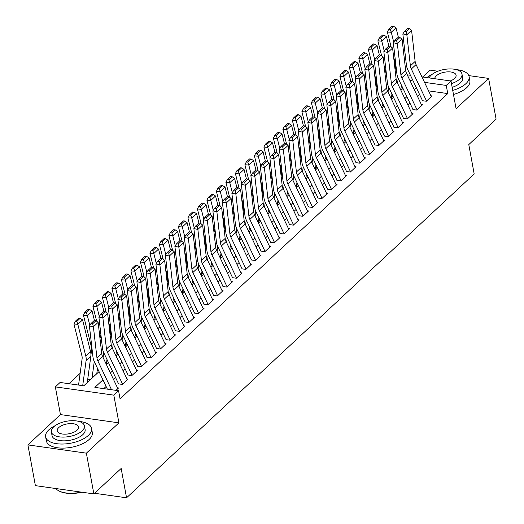 <?xml version="1.0" encoding="UTF-8"?>
<svg xmlns="http://www.w3.org/2000/svg" width="524" height="524" viewBox="0 0 524 524"><rect width="100%" height="100%" fill="white"/><g stroke="black" fill="none" stroke-linecap="round" stroke-linejoin="round"><path stroke-width="0.79" d="M437.868 71.231L430.145 70.137L422.763 77.015M421.925 76.897L451 81.004L456.09 108.71L488.617 78.404L496.097 119.145L468.79 144.585L474.174 173.922L126.546 497.8L121.162 468.463L93.855 493.903L35.383 485.643L27.903 444.896L86.375 453.162L118.909 422.855L113.819 395.148L55.348 386.882L60.096 382.454L83.801 385.808L99.049 371.608M118.909 422.855L60.437 414.589L27.903 444.896M60.437 414.589L55.348 386.882M80.146 373.324L68.991 383.712M488.617 78.404L468.777 75.6M93.855 493.903L86.375 453.162M422.37 100.693L426.32 101.25L432.018 95.938L430.905 95.781M412.873 109.542L416.822 110.099L422.521 104.787L421.401 104.63M403.375 118.391L407.325 118.948L413.023 113.636L411.903 113.479M393.871 127.24L397.827 127.797L403.526 122.485L402.406 122.328M384.374 136.089L388.33 136.646L394.028 131.334L392.908 131.177M374.876 144.938L378.826 145.495L384.531 140.183L383.411 140.026M365.379 153.787L369.328 154.344L375.027 149.032L373.913 148.875M355.881 162.637L359.831 163.193L365.529 157.881L364.416 157.724M346.384 171.486L350.333 172.042L356.032 166.73L354.918 166.573M336.886 180.335L340.836 180.891L346.534 175.579L345.421 175.422M327.389 189.184L331.338 189.74L337.037 184.428L335.923 184.271M317.891 198.033L321.841 198.589L327.539 193.277L326.426 193.12M308.394 206.882L312.343 207.439L318.042 202.126L316.922 201.969M298.896 215.731L302.846 216.288L308.544 210.976L307.424 210.818M289.399 224.58L293.348 225.137L299.047 219.825L297.927 219.667M279.895 233.429L283.851 233.986L289.549 228.674L288.429 228.516M270.397 242.278L274.353 242.835L280.052 237.523L278.932 237.365M260.9 251.127L264.849 251.684L270.548 246.372L269.434 246.214M251.402 259.976L255.352 260.533L261.05 255.221L259.937 255.064M241.905 268.825L245.854 269.382L251.553 264.07L250.439 263.913M232.407 277.674L236.357 278.231L242.055 272.919L240.942 272.762M222.91 286.523L226.859 287.08L232.558 281.768L231.444 281.611M213.412 295.372L217.362 295.929L223.06 290.617L221.947 290.46M203.915 304.221L207.864 304.778L213.563 299.466L212.449 299.309M194.417 313.07L198.367 313.627L204.065 308.315L202.945 308.158M184.92 321.919L188.869 322.476L194.568 317.164L193.448 317.007M175.416 330.768L179.372 331.325L185.07 326.013L183.95 325.856M165.918 339.618L169.874 340.174L175.573 334.862L174.453 334.705M156.421 348.467L160.37 349.023L166.075 343.711L164.955 343.554M146.923 357.316L150.873 357.872L156.571 352.56L155.458 352.403M137.426 366.165L141.375 366.721L147.074 361.409L145.96 361.252M127.928 375.014L131.878 375.57L137.576 370.265L136.463 370.101M118.431 383.863L122.38 384.42L128.079 379.114L126.965 378.95M402.38 87.167L401.194 86.997M90.18 379.867L87.691 379.52M98.702 370.881L97.189 370.671M108.199 362.032L106.686 361.822M117.697 353.183L116.184 352.973M127.194 344.334L125.681 344.117M136.692 335.484L135.179 335.268M146.196 326.635L144.676 326.419M155.694 317.786L154.174 317.57M165.191 308.937L163.671 308.721M174.689 300.088L173.175 299.872M184.186 291.239L182.673 291.023M193.684 282.39L192.17 282.174M203.181 273.541L201.668 273.325M212.679 264.692L211.165 264.476M222.176 255.843L220.663 255.627M231.673 246.994L230.16 246.778M241.171 238.145L239.658 237.929M250.668 229.296L249.155 229.08M260.173 220.447L258.653 220.231M269.67 211.598L268.15 211.382M279.168 202.749L277.648 202.533M288.665 193.9L287.152 193.684M298.163 185.051L296.649 184.834M307.66 176.202L306.147 175.985M317.158 167.353L315.644 167.136M326.655 158.503L325.142 158.287M336.153 149.654L334.639 149.438M345.65 140.805L344.137 140.589M355.148 131.956L353.635 131.74M364.652 123.107L363.132 122.891M374.149 114.258L372.63 114.042M383.647 105.409L382.127 105.193M393.144 96.56L391.631 96.344M102.953 379.834L94.864 387.374L118.568 390.721L120.068 398.869L447.751 93.58L428.566 90.868M419.534 94.425L417.471 96.35M410.037 103.274L407.973 105.2M400.539 112.123L398.476 114.049M391.042 120.978L388.978 122.898M381.544 129.828L379.481 131.747M372.047 138.677L369.977 140.596M362.549 147.526L360.479 149.445M353.052 156.375L350.982 158.294M343.548 165.224L341.484 167.143M334.05 174.073L331.987 175.992M324.553 182.922L322.489 184.841M315.055 191.771L312.992 193.69M305.558 200.62L303.494 202.539M296.06 209.469L293.997 211.388M286.562 218.318L284.499 220.237M277.065 227.167L275.002 229.086M267.567 236.016L265.498 237.935M258.07 244.865L256 246.784M248.573 253.714L246.503 255.633M239.068 262.563L237.005 264.482M229.571 271.412L227.508 273.332M220.073 280.261L218.01 282.181M210.576 289.11L208.513 291.03M201.078 297.959L199.015 299.879M191.581 306.809L189.518 308.728M182.083 315.658L180.02 317.577M172.586 324.507L170.523 326.426M163.088 333.356L161.025 335.275M153.591 342.205L151.521 344.124M144.093 351.054L142.024 352.973M134.596 359.903L132.526 361.822M125.092 368.752L123.029 370.671M115.594 377.601L113.531 379.52M106.097 386.45L103.759 388.631M116.007 390.36L118.581 387.963L117.468 387.799M94.53 493.274L126.546 497.8M451 81.004L446.251 85.425L424.525 82.36M447.751 93.58L446.251 85.425M118.568 390.721L113.819 395.148M407.24 74.821L410.43 75.266M410.416 81.508L411.484 80.513L409.834 80.283M106.477 364.678L108.547 362.759M115.981 355.829L118.044 353.91M125.478 346.98L127.542 345.061M134.976 338.131L137.039 336.212M144.473 329.282L146.537 327.362M153.971 320.433L156.034 318.513M163.468 311.584L165.532 309.664M172.966 302.734L175.029 300.815M182.463 293.885L184.527 291.966M191.961 285.036L194.024 283.117M201.458 276.187L203.528 274.268M210.956 267.338L213.026 265.419M220.453 258.489L222.523 256.57M229.957 249.64L232.021 247.721M239.455 240.791L241.518 238.872M248.952 231.942L251.016 230.023M258.45 223.093L260.513 221.174M267.947 214.244L270.011 212.325M277.445 205.395L279.508 203.476M286.942 196.546L289.006 194.627M296.44 187.697L298.503 185.778M305.937 178.848L308.007 176.929M315.435 169.999L317.505 168.08M324.932 161.15L327.002 159.231M334.436 152.301L336.5 150.381M343.934 143.452L345.997 141.532M353.431 134.602L355.495 132.683M362.929 125.753L364.992 123.834M372.426 116.904L374.49 114.985M381.924 108.055L383.987 106.136M391.421 99.206L393.485 97.281M400.919 90.357L402.982 88.432M416.39 87.816L414.327 89.735M406.893 96.665L404.829 98.584M397.395 105.514L395.332 107.433M387.898 114.363L385.834 116.282M378.4 123.212L376.337 125.131M368.903 132.061L366.839 133.98M359.405 140.91L357.342 142.829M349.908 149.759L347.838 151.678M340.41 158.608L338.34 160.527M330.913 167.457L328.843 169.376M321.409 176.306L319.345 178.226M311.911 185.155L309.848 187.075M302.413 194.004L300.35 195.924M292.916 202.853L290.853 204.773M283.418 211.703L281.355 213.622M273.921 220.552L271.858 222.471M264.423 229.401L262.36 231.32M254.926 238.25L252.863 240.169M245.429 247.099L243.365 249.024M235.931 255.948L233.861 257.873M226.434 264.797L224.364 266.723M216.929 273.646L214.866 275.572M207.432 282.495L205.369 284.421M197.934 291.344L195.871 293.27M188.437 300.193L186.374 302.119M178.939 309.042L176.876 310.968M169.442 317.891L167.379 319.817M159.944 326.74L157.881 328.666M150.447 335.589L148.384 337.515M140.949 344.438L138.886 346.364M131.452 353.287L129.382 355.213M121.954 362.136L119.885 364.062M112.457 370.985L110.387 372.911M111.527 389.725L97.883 361.01A9.34 6.714 47 0 1 96.953 357.866L93.396 326.786L89.401 325.935L92.964 357.021A14.01 10.074 -133 0 0 94.353 361.724L107.374 389.142M117.861 388.631L102.632 356.582A9.34 6.714 47 0 1 101.702 353.445L98.145 322.365L93.396 326.786L92.669 323.773L95.997 320.681L94.399 320.341L91.071 323.432L92.669 323.773M91.071 323.432L89.401 325.935M98.145 322.365L95.997 320.681M80.159 318.323L78.607 318.219L75.279 321.317L76.838 321.422L80.159 318.323L82.576 319.876L90.534 351.578A14.01 10.074 47 0 1 90.849 356.137L87.279 382.572M82.576 319.876L77.827 324.297L85.785 356.006A14.01 10.074 47 0 1 86.1 360.558L82.707 385.651M76.838 321.422L77.827 324.297L73.936 324.035L75.279 321.317M78.561 385.068L82.111 358.776A9.34 6.714 -133 0 0 81.901 355.744L73.936 324.035M81.895 492.213A22.787 10.519 169.6 0 1 59.559 491.243A22.787 10.519 169.6 0 1 59.297 491.106M55.826 488.532A23.351 10.781 -10.4 0 0 59.022 490.968A23.351 10.781 -10.4 0 0 81.233 492.121M55.118 425.711A23.351 10.781 -10.4 0 0 48.837 429.844A23.351 10.781 -10.4 0 0 45.621 436.852A23.351 10.781 -10.4 0 0 63.371 444.018A23.351 10.781 -10.4 0 0 88.346 435.424A23.351 10.781 -10.4 0 0 91.556 428.422A23.351 10.781 -10.4 0 0 78.724 421.375M45.621 436.852L46.374 440.926A23.351 10.781 -10.4 0 0 64.118 448.092A23.351 10.781 -10.4 0 0 89.093 439.505A23.351 10.781 -10.4 0 0 92.303 432.496L91.556 428.422M84.436 425.855L85.124 429.601A16.814 7.762 169.6 0 1 82.812 434.645A16.814 7.762 169.6 0 1 64.832 440.835A16.814 7.762 169.6 0 1 52.053 435.673L51.365 431.92A16.814 7.762 -10.4 0 0 64.144 437.082A16.814 7.762 -10.4 0 0 82.124 430.898A16.814 7.762 -10.4 0 0 84.436 425.855A16.814 7.762 -10.4 0 0 71.657 420.693A16.814 7.762 -10.4 0 0 53.677 426.877A16.814 7.762 -10.4 0 0 51.365 431.92M77.067 430.184A10.834 5.004 -10.4 0 0 78.554 426.929A10.834 5.004 -10.4 0 0 70.321 423.608A10.834 5.004 -10.4 0 0 58.734 427.591A10.834 5.004 -10.4 0 0 57.247 430.846A10.834 5.004 -10.4 0 0 65.48 434.167A10.834 5.004 -10.4 0 0 77.067 430.184M452.729 90.403A23.351 10.781 -10.4 0 0 465.895 83.676A23.351 10.781 -10.4 0 0 469.104 76.668A23.351 10.781 -10.4 0 0 456.273 69.627M453.476 94.477A23.351 10.781 -10.4 0 0 466.642 87.75A23.351 10.781 -10.4 0 0 469.851 80.742L469.104 76.668M451.478 83.598A16.814 7.762 -10.4 0 0 459.672 79.144A16.814 7.762 -10.4 0 0 461.985 74.1L462.672 77.847A16.814 7.762 169.6 0 1 460.36 82.897A16.814 7.762 169.6 0 1 452.166 87.344M461.985 74.1A16.814 7.762 -10.4 0 0 449.206 68.939A16.814 7.762 -10.4 0 0 431.226 75.122A16.814 7.762 -10.4 0 0 429.182 77.919M450.398 80.919A10.834 5.004 -10.4 0 0 454.616 78.43A10.834 5.004 -10.4 0 0 456.103 75.181A10.834 5.004 -10.4 0 0 447.869 71.854A10.834 5.004 -10.4 0 0 436.282 75.842A10.834 5.004 -10.4 0 0 434.756 78.705M432.667 73.956A23.351 10.781 -10.4 0 0 426.936 77.604M122.609 384.21L107.381 352.161A9.34 6.714 47 0 1 106.457 349.017L102.894 317.937L98.898 317.086L102.462 348.172A14.01 10.074 -133 0 0 103.85 352.875L118.529 383.771M127.358 379.782L112.129 347.733A9.34 6.714 47 0 1 111.206 344.596L107.643 313.516L102.894 317.937L102.167 314.924L105.494 311.826L103.896 311.492L100.569 314.583L102.167 314.924M100.569 314.583L98.898 317.086M107.643 313.516L105.494 311.826M132.107 375.361L116.878 343.312A9.34 6.714 47 0 1 115.955 340.168L112.391 309.088L108.396 308.236L111.959 339.323A14.01 10.074 -133 0 0 113.348 344.026L128.026 374.922M136.856 370.933L121.627 338.884A9.34 6.714 47 0 1 120.703 335.746L117.14 304.667L112.391 309.088L111.664 306.075L114.992 302.977L113.394 302.643L110.066 305.734L111.664 306.075M110.066 305.734L108.396 308.236M117.14 304.667L114.992 302.977M141.604 366.512L126.376 334.463A9.34 6.714 47 0 1 125.452 331.319L121.889 300.239L117.893 299.387L121.457 330.474A14.01 10.074 -133 0 0 122.845 335.177L137.524 366.073M146.353 362.084L131.124 330.035A9.34 6.714 47 0 1 130.201 326.897L126.638 295.818L121.889 300.239L121.162 297.226L124.489 294.128L122.891 293.794L119.564 296.885L121.162 297.226M119.564 296.885L117.893 299.387M126.638 295.818L124.489 294.128M151.102 357.663L135.873 325.614A9.34 6.714 47 0 1 134.95 322.47L131.386 291.39L127.391 290.538L130.954 321.618A14.01 10.074 -133 0 0 132.343 326.328L147.021 357.224M155.851 353.235L140.622 321.186A9.34 6.714 47 0 1 139.698 318.048L136.135 286.969L131.386 291.39L130.659 288.377L133.987 285.279L132.389 284.945L129.068 288.036L130.659 288.377M129.068 288.036L127.391 290.538M136.135 286.969L133.987 285.279M89.656 309.474L88.104 309.37L84.777 312.468L86.336 312.573L89.656 309.474L92.073 311.027L94.412 320.341M97.503 368.352L96.776 373.723M94.268 361.547L92.028 378.145M92.073 311.027L87.325 315.448L89.807 325.332M86.336 312.573L87.325 315.448L83.434 315.186L84.777 312.468M90.94 354.866L91.608 349.927A9.34 6.714 -133 0 0 91.399 346.895L83.434 315.186M99.154 300.625L97.602 300.521L94.274 303.619L95.833 303.724L99.154 300.625L101.571 302.178L103.909 311.492M107.001 359.503L106.339 364.383M103.765 352.698L103.104 357.578M101.571 302.178L96.822 306.599L99.305 316.483M95.833 303.724L96.822 306.599L92.931 306.337L94.274 303.619M100.66 344.347L101.106 341.078A9.34 6.714 -133 0 0 100.896 338.046L99.141 331.044M96.671 321.205L92.931 306.337M108.651 291.776L107.099 291.672L103.772 294.77L105.331 294.874L108.651 291.776L111.068 293.329L113.407 302.643M116.498 350.654L115.837 355.534M113.263 343.849L112.608 348.729M111.068 293.329L106.32 297.75L108.802 307.634M105.331 294.874L106.32 297.75L102.435 297.488L103.772 294.77M110.158 335.498L110.603 332.229A9.34 6.714 -133 0 0 110.394 329.196L108.638 322.195M106.169 312.356L102.435 297.488M118.149 282.927L116.597 282.822L113.276 285.921L114.828 286.025L118.149 282.927L120.566 284.48L122.904 293.794M125.996 341.805L125.334 346.685M122.76 335L122.105 339.88M120.566 284.48L115.817 288.901L118.3 298.785M114.828 286.025L115.817 288.901L111.933 288.639L113.276 285.921M119.662 326.649L120.101 323.38A9.34 6.714 -133 0 0 119.891 320.347L118.136 313.345M115.666 303.507L111.933 288.639M160.599 348.814L145.371 316.765A9.34 6.714 47 0 1 144.447 313.621L140.884 282.541L136.895 281.689L140.452 312.769A14.01 10.074 -133 0 0 141.84 317.478L156.519 348.375M165.348 344.386L150.119 312.337A9.34 6.714 47 0 1 149.196 309.199L145.633 278.12L140.884 282.541L140.163 279.528L143.484 276.43L141.886 276.096L138.565 279.187L140.163 279.528M138.565 279.187L136.895 281.689M145.633 278.12L143.484 276.43M127.646 274.078L126.094 273.973L122.773 277.072L124.326 277.176L127.646 274.078L130.063 275.631L132.402 284.945M135.493 332.956L134.832 337.836M132.258 326.151L131.603 331.03M130.063 275.631L125.315 280.052L127.797 289.936M124.326 277.176L125.315 280.052L121.43 279.79L122.773 277.072M129.159 317.799L129.598 314.531A9.34 6.714 -133 0 0 129.389 311.498L127.633 304.496M125.164 294.658L121.43 279.79M170.097 339.965L154.875 307.916A9.34 6.714 47 0 1 153.945 304.772L150.381 273.692L146.393 272.84L149.949 303.92A14.01 10.074 -133 0 0 151.338 308.629L166.016 339.526M174.846 335.537L159.624 303.488A9.34 6.714 47 0 1 158.693 300.35L155.13 269.271L150.381 273.692L149.661 270.679L152.982 267.581L151.384 267.24L148.063 270.338L149.661 270.679M148.063 270.338L146.393 272.84M155.13 269.271L152.982 267.581M137.15 265.229L135.592 265.124L132.271 268.223L133.823 268.327L137.15 265.229L139.561 266.781L141.899 276.096M144.991 324.107L144.329 328.987M141.755 317.302L141.1 322.181M139.561 266.781L134.812 271.203L137.295 281.087M133.823 268.327L134.812 271.203L130.928 270.941L132.271 268.223M138.657 308.95L139.096 305.682A9.34 6.714 -133 0 0 138.893 302.649L137.131 295.647M134.661 285.809L130.928 270.941M179.594 331.116L164.372 299.066A9.34 6.714 47 0 1 163.442 295.922L159.886 264.843L155.89 263.991L159.447 295.071A14.01 10.074 -133 0 0 160.842 299.78L175.514 330.677M184.343 326.688L169.121 294.639A9.34 6.714 47 0 1 168.191 291.501L164.634 260.421L159.886 264.843L159.158 261.83L162.479 258.732L160.881 258.391L157.56 261.489L159.158 261.83M157.56 261.489L155.89 263.991M164.634 260.421L162.479 258.732M146.648 256.38L145.089 256.275L141.768 259.373L143.321 259.478L146.648 256.38L149.058 257.932L151.397 267.247M154.488 315.258L153.827 320.138M151.259 308.453L150.598 313.332M149.058 257.932L144.31 262.354L146.792 272.238M143.321 259.478L144.31 262.354L140.425 262.092L141.768 259.373M148.154 300.101L148.593 296.833A9.34 6.714 -133 0 0 148.39 293.8L146.628 286.798M144.159 276.96L140.425 262.092M189.099 322.267L173.87 290.217A9.34 6.714 47 0 1 172.94 287.073L169.383 255.994L165.388 255.142L168.944 286.222A14.01 10.074 -133 0 0 170.339 290.931L185.018 321.828M193.847 317.839L178.619 285.79A9.34 6.714 47 0 1 177.688 282.652L174.132 251.572L169.383 255.994L168.656 252.981L171.977 249.883L170.379 249.542L167.058 252.64L168.656 252.981M167.058 252.64L165.388 255.142M174.132 251.572L171.977 249.883M156.145 247.531L154.587 247.426L151.266 250.524L152.818 250.629L156.145 247.531L158.556 249.083L160.901 258.398M163.986 306.409L163.331 311.289M160.757 299.604L160.095 304.483M158.556 249.083L153.807 253.505L156.29 263.389M152.818 250.629L153.807 253.505L149.923 253.243L151.266 250.524M157.652 291.252L158.091 287.984A9.34 6.714 -133 0 0 157.888 284.951L156.126 277.949M153.656 268.111L149.923 253.243M198.596 313.418L183.367 281.368A9.34 6.714 47 0 1 182.437 278.224L178.881 247.145L174.885 246.293L178.442 277.373A14.01 10.074 -133 0 0 179.837 282.082L194.515 312.979M203.345 308.99L188.116 276.941A9.34 6.714 47 0 1 187.186 273.803L183.629 242.723L178.881 247.145L178.153 244.132L181.474 241.033L179.883 240.693L176.555 243.791L178.153 244.132M176.555 243.791L174.885 246.293M183.629 242.723L181.474 241.033M165.643 238.682L164.084 238.577L160.763 241.675L162.316 241.78L165.643 238.682L168.053 240.234L170.398 249.548M173.483 297.56L172.828 302.44M170.254 290.755L169.593 295.634M168.053 240.234L163.305 244.656L165.787 254.54M162.316 241.78L163.305 244.656L159.42 244.394L160.763 241.675M167.149 282.403L167.588 279.135A9.34 6.714 -133 0 0 167.385 276.102L165.623 269.1M163.154 259.262L159.42 244.394M208.094 304.568L192.865 272.519A9.34 6.714 47 0 1 191.935 269.375L188.378 238.296L184.383 237.444L187.939 268.524A14.01 10.074 -133 0 0 189.334 273.233L204.013 304.13M212.842 300.141L197.613 268.091A9.34 6.714 47 0 1 196.683 264.954L193.127 233.868L188.378 238.296L187.651 235.283L190.978 232.184L189.38 231.844L186.053 234.942L187.651 235.283M186.053 234.942L184.383 237.444M193.127 233.868L190.978 232.184M175.14 229.833L173.588 229.728L170.261 232.826L171.813 232.931L175.14 229.833L177.557 231.385L179.896 240.699M182.981 288.711L182.326 293.591M179.752 281.905L179.09 286.785M177.557 231.385L172.802 235.807L175.285 245.691M171.813 232.931L172.802 235.807L168.918 235.545L170.261 232.826M176.647 273.554L177.086 270.286A9.34 6.714 -133 0 0 176.883 267.253L175.121 260.251M172.651 250.413L168.918 235.545M217.591 295.719L202.362 263.67A9.34 6.714 47 0 1 201.432 260.526L197.876 229.447L193.88 228.595L197.443 259.675A14.01 10.074 -133 0 0 198.832 264.384L213.51 295.281M222.34 291.292L207.111 259.242A9.34 6.714 47 0 1 206.181 256.105L202.624 225.019L197.876 229.447L197.148 226.434L200.476 223.335L198.878 222.995L195.55 226.093L197.148 226.434M195.55 226.093L193.88 228.595M202.624 225.019L200.476 223.335M184.638 220.984L183.086 220.879L179.758 223.977L181.311 224.082L184.638 220.984L187.055 222.536L189.393 231.85M192.478 279.862L191.823 284.742M189.249 273.056L188.588 277.936M187.055 222.536L182.306 226.958L184.789 236.841M181.311 224.082L182.306 226.958L178.415 226.696L179.758 223.977M186.144 264.705L186.583 261.437A9.34 6.714 -133 0 0 186.38 258.398L184.625 251.402M182.149 241.564L178.415 226.696M227.089 286.87L211.86 254.821A9.34 6.714 47 0 1 210.93 251.677L207.373 220.597L203.377 219.746L206.941 250.826A14.01 10.074 -133 0 0 208.329 255.535L223.008 286.432M231.837 282.443L216.608 250.393A9.34 6.714 47 0 1 215.685 247.256L212.122 216.17L207.373 220.597L206.646 217.584L209.973 214.486L208.375 214.146L205.048 217.244L206.646 217.584M205.048 217.244L203.377 219.746M212.122 216.17L209.973 214.486M194.135 212.135L192.583 212.03L189.256 215.128L190.815 215.233L194.135 212.135L196.552 213.687L198.891 223.001M201.982 271.013L201.321 275.893M198.747 264.207L198.085 269.087M196.552 213.687L191.804 218.108L194.286 227.992M190.815 215.233L191.804 218.108L187.913 217.846L189.256 215.128M195.642 255.856L196.087 252.588A9.34 6.714 -133 0 0 195.878 249.548L194.122 242.553M191.646 232.715L187.913 217.846M236.586 278.021L221.357 245.972A9.34 6.714 47 0 1 220.434 242.828L216.871 211.748L212.875 210.897L216.438 241.977A14.01 10.074 -133 0 0 217.827 246.686L232.505 277.582M241.335 273.594L226.106 241.544A9.34 6.714 47 0 1 225.182 238.407L221.619 207.321L216.871 211.748L216.143 208.735L219.471 205.637L217.873 205.297L214.545 208.395L216.143 208.735M214.545 208.395L212.875 210.897M221.619 207.321L219.471 205.637M203.633 203.286L202.081 203.181L198.753 206.279L200.312 206.384L203.633 203.286L206.05 204.838L208.388 214.152M211.48 262.164L210.818 267.043M208.244 255.358L207.583 260.238M206.05 204.838L201.301 209.259L203.784 219.143M200.312 206.384L201.301 209.259L197.41 208.997L198.753 206.279M205.139 247.007L205.585 243.739A9.34 6.714 -133 0 0 205.375 240.699L203.62 233.704M201.151 223.866L197.41 208.997M246.084 269.172L230.855 237.123A9.34 6.714 47 0 1 229.931 233.979L226.368 202.899L222.373 202.048L225.936 233.128A14.01 10.074 -133 0 0 227.324 237.837L242.003 268.733M250.832 264.744L235.603 232.695A9.34 6.714 47 0 1 234.68 229.558L231.117 198.472L226.368 202.899L225.641 199.886L228.968 196.788L227.37 196.448L224.043 199.546L225.641 199.886M224.043 199.546L222.373 202.048M231.117 198.472L228.968 196.788M213.13 194.437L211.578 194.332L208.251 197.43L209.81 197.535L213.13 194.437L215.547 195.989L217.886 205.303M220.977 253.315L220.316 258.194M217.742 246.509L217.08 251.389M215.547 195.989L210.799 200.41L213.281 210.294M209.81 197.535L210.799 200.41L206.908 200.148L208.251 197.43M214.637 238.158L215.082 234.89A9.34 6.714 -133 0 0 214.873 231.85L213.117 224.855M210.648 215.017L206.908 200.148M255.581 260.323L240.352 228.274A9.34 6.714 47 0 1 239.429 225.13L235.866 194.05L231.87 193.199L235.433 224.279A14.01 10.074 -133 0 0 236.822 228.988L251.5 259.884M260.33 255.895L245.101 223.846A9.34 6.714 47 0 1 244.177 220.709L240.614 189.623L235.866 194.05L235.138 191.037L238.466 187.939L236.868 187.599L233.547 190.697L235.138 191.037M233.547 190.697L231.87 193.199M240.614 189.623L238.466 187.939M222.628 185.588L221.076 185.483L217.748 188.581L219.307 188.686L222.628 185.588L225.045 187.14L227.383 196.454M230.475 244.466L229.813 249.345M227.239 237.66L226.584 242.54M225.045 187.14L220.296 191.561L222.779 201.445M219.307 188.686L220.296 191.561L216.412 191.299L217.748 188.581M224.141 229.309L224.58 226.041A9.34 6.714 -133 0 0 224.37 223.001L222.615 216.006M220.146 206.168L216.412 191.299M265.079 251.474L249.85 219.425A9.34 6.714 47 0 1 248.926 216.281L245.363 185.201L241.368 184.35L244.931 215.429A14.01 10.074 -133 0 0 246.319 220.139L260.998 251.035M269.827 247.046L254.599 214.997A9.34 6.714 47 0 1 253.675 211.86L250.112 180.773L245.363 185.201L244.643 182.188L247.963 179.09L246.365 178.749L243.044 181.848L244.643 182.188M243.044 181.848L241.368 184.35M250.112 180.773L247.963 179.09M232.125 176.739L230.573 176.634L227.252 179.732L228.805 179.837L232.125 176.739L234.542 178.291L236.881 187.605M239.972 235.617L239.311 240.496M236.737 228.811L236.082 233.691M234.542 178.291L229.794 182.712L232.276 192.596M228.805 179.837L229.794 182.712L225.91 182.45L227.252 179.732M233.638 220.46L234.077 217.191A9.34 6.714 -133 0 0 233.868 214.152L232.112 207.157M229.643 197.319L225.91 182.45M274.576 242.625L259.347 210.576A9.34 6.714 47 0 1 258.424 207.432L254.861 176.352L250.872 175.501L254.428 206.58A14.01 10.074 -133 0 0 255.817 211.29L270.495 242.186M279.325 238.197L264.103 206.148A9.34 6.714 47 0 1 263.172 203.011L259.609 171.924L254.861 176.352L254.14 173.339L257.461 170.241L255.863 169.9L252.542 172.999L254.14 173.339M252.542 172.999L250.872 175.501M259.609 171.924L257.461 170.241M241.63 167.89L240.071 167.785L236.75 170.883L238.302 170.988L241.63 167.89L244.04 169.442L246.378 178.756M249.47 226.768L248.808 231.647M246.234 219.962L245.579 224.842M244.04 169.442L239.291 173.863L241.774 183.747M238.302 170.988L239.291 173.863L235.407 173.601L236.75 170.883M243.136 211.611L243.575 208.342A9.34 6.714 -133 0 0 243.372 205.303L241.61 198.308M239.141 188.47L235.407 173.601M284.074 233.776L268.851 201.727A9.34 6.714 47 0 1 267.921 198.583L264.365 167.503L260.369 166.652L263.926 197.731A14.01 10.074 -133 0 0 265.321 202.441L279.993 233.337M288.822 229.348L273.6 197.299A9.34 6.714 47 0 1 272.67 194.162L269.113 163.075L264.365 167.503L263.637 164.49L266.958 161.392L265.36 161.051L262.039 164.15L263.637 164.49M262.039 164.15L260.369 166.652M269.113 163.075L266.958 161.392M251.127 159.041L249.568 158.936L246.247 162.034L247.8 162.139L251.127 159.041L253.537 160.593L255.876 169.907M258.967 217.918L258.306 222.798M255.738 211.113L255.077 215.993M253.537 160.593L248.789 165.014L251.271 174.898M247.8 162.139L248.789 165.014L244.904 164.752L246.247 162.034M252.633 202.762L253.072 199.493A9.34 6.714 -133 0 0 252.869 196.454L251.107 189.459M248.638 179.621L244.904 164.752M293.571 224.927L278.349 192.878A9.34 6.714 47 0 1 277.419 189.734L273.862 158.654L269.867 157.803L273.423 188.882A14.01 10.074 -133 0 0 274.818 193.592L289.497 224.488M298.326 220.499L283.098 188.45A9.34 6.714 47 0 1 282.167 185.313L278.611 154.226L273.862 158.654L273.135 155.641L276.456 152.543L274.858 152.202L271.537 155.3L273.135 155.641M271.537 155.3L269.867 157.803M278.611 154.226L276.456 152.543M260.625 150.192L259.066 150.087L255.745 153.185L257.297 153.29L260.625 150.192L263.035 151.744L265.38 161.058M268.465 209.069L267.803 213.949M265.236 202.264L264.574 207.144M263.035 151.744L258.286 156.165L260.769 166.049M257.297 153.29L258.286 156.165L254.402 155.903L255.745 153.185M262.131 193.913L262.57 190.644A9.34 6.714 -133 0 0 262.367 187.605L260.605 180.61M258.136 170.772L254.402 155.903M303.075 216.078L287.846 184.029A9.34 6.714 47 0 1 286.916 180.885L283.36 149.805L279.364 148.954L282.921 180.033A14.01 10.074 -133 0 0 284.316 184.743L298.994 215.639M307.824 211.65L292.595 179.601A9.34 6.714 47 0 1 291.665 176.464L288.108 145.377L283.36 149.805L282.632 146.792L285.953 143.694L284.355 143.353L281.034 146.451L282.632 146.792M281.034 146.451L279.364 148.954M288.108 145.377L285.953 143.694M270.122 141.342L268.563 141.238L265.242 144.336L266.795 144.441L270.122 141.342L272.532 142.895L274.877 152.209M277.962 200.22L277.307 205.1M274.733 193.415L274.072 198.295M272.532 142.895L267.784 147.316L270.266 157.2M266.795 144.441L267.784 147.316L263.899 147.054L265.242 144.336M271.629 185.064L272.067 181.795A9.34 6.714 -133 0 0 271.864 178.756L270.102 171.761M267.633 161.923L263.899 147.054M312.573 207.229L297.344 175.18A9.34 6.714 47 0 1 296.414 172.036L292.857 140.956L288.862 140.105L292.418 171.184A14.01 10.074 -133 0 0 293.813 175.894L308.492 206.79M317.321 202.801L302.093 170.752A9.34 6.714 47 0 1 301.162 167.615L297.606 136.528L292.857 140.956L292.13 137.943L295.457 134.845L293.859 134.504L290.532 137.602L292.13 137.943M290.532 137.602L288.862 140.105M297.606 136.528L295.457 134.845M279.62 132.493L278.067 132.389L274.74 135.487L276.292 135.592L279.62 132.493L282.036 134.046L284.375 143.36M287.46 191.371L286.805 196.251M284.231 184.566L283.569 189.446M282.036 134.046L277.281 138.467L279.764 148.351M276.292 135.592L277.281 138.467L273.397 138.205L274.74 135.487M281.126 176.215L281.565 172.946A9.34 6.714 -133 0 0 281.362 169.907L279.6 162.912M277.131 153.073L273.397 138.205M322.07 198.38L306.841 166.331A9.34 6.714 47 0 1 305.911 163.187L302.355 132.107L298.359 131.255L301.922 162.335A14.01 10.074 -133 0 0 303.311 167.045L317.989 197.941M326.819 193.952L311.59 161.903A9.34 6.714 47 0 1 310.66 158.765L307.103 127.679L302.355 132.107L301.627 129.094L304.955 125.996L303.357 125.655L300.029 128.753L301.627 129.094M300.029 128.753L298.359 131.255M307.103 127.679L304.955 125.996M289.117 123.644L287.565 123.54L284.237 126.638L285.79 126.743L289.117 123.644L291.534 125.197L293.872 134.511M296.957 182.522L296.302 187.402M293.728 175.717L293.067 180.597M291.534 125.197L286.785 129.618L289.261 139.502M285.79 126.743L286.785 129.618L282.894 129.356L284.237 126.638M290.623 167.366L291.062 164.097A9.34 6.714 -133 0 0 290.859 161.058L289.104 154.063M286.628 144.224L282.894 129.356M331.568 189.531L316.339 157.475A9.34 6.714 47 0 1 315.409 154.338L311.852 123.258L307.857 122.406L311.42 153.486A14.01 10.074 -133 0 0 312.808 158.196L327.487 189.092M336.316 185.103L321.088 153.054A9.34 6.714 47 0 1 320.164 149.916L316.601 118.83L311.852 123.258L311.125 120.245L314.452 117.147L312.854 116.806L309.527 119.904L311.125 120.245M309.527 119.904L307.857 122.406M316.601 118.83L314.452 117.147M298.615 114.795L297.062 114.691L293.735 117.789L295.294 117.893L298.615 114.795L301.031 116.348L303.37 125.662M306.455 173.673L305.8 178.553M303.226 166.868L302.564 171.748M301.031 116.348L296.283 120.769L298.765 130.653M295.294 117.893L296.283 120.769L292.392 120.507L293.735 117.789M300.121 158.517L300.566 155.248A9.34 6.714 -133 0 0 300.357 152.209L298.601 145.214M296.126 135.375L292.392 120.507M341.065 180.682L325.836 148.626A9.34 6.714 47 0 1 324.913 145.489L321.35 114.409L317.354 113.557L320.917 144.637A14.01 10.074 -133 0 0 322.306 149.347L336.984 180.243M345.814 176.254L330.585 144.205A9.34 6.714 47 0 1 329.662 141.067L326.098 109.981L321.35 114.409L320.623 111.396L323.95 108.298L322.352 107.957L319.024 111.055L320.623 111.396M319.024 111.055L317.354 113.557M326.098 109.981L323.95 108.298M308.112 105.946L306.56 105.841L303.232 108.94L304.791 109.044L308.112 105.946L310.529 107.499L312.867 116.813M315.959 164.824L315.297 169.704M312.723 158.019L312.062 162.899M310.529 107.499L305.78 111.92L308.263 121.804M304.791 109.044L305.78 111.92L301.889 111.658L303.232 108.94M309.618 149.668L310.064 146.399A9.34 6.714 -133 0 0 309.854 143.36L308.099 136.364M305.623 126.526L301.889 111.658M350.563 171.833L335.334 139.777A9.34 6.714 47 0 1 334.41 136.64L330.847 105.56L326.852 104.708L330.415 135.788A14.01 10.074 -133 0 0 331.803 140.498L346.482 171.394M355.311 167.405L340.083 135.356A9.34 6.714 47 0 1 339.159 132.218L335.596 101.132L330.847 105.56L330.12 102.547L333.447 99.449L331.849 99.108L328.522 102.206L330.12 102.547M328.522 102.206L326.852 104.708M335.596 101.132L333.447 99.449M317.61 97.097L316.057 96.992L312.73 100.091L314.289 100.195L317.61 97.097L320.026 98.65L322.365 107.964M325.456 155.975L324.795 160.855M322.221 149.17L321.559 154.049M320.026 98.65L315.278 103.071L317.76 112.955M314.289 100.195L315.278 103.071L311.387 102.809L312.73 100.091M319.116 140.818L319.561 137.55A9.34 6.714 -133 0 0 319.352 134.511L317.596 127.515M315.127 117.677L311.387 102.809M360.06 162.984L344.831 130.928A9.34 6.714 47 0 1 343.908 127.79L340.345 96.711L336.349 95.859L339.912 126.939A14.01 10.074 -133 0 0 341.301 131.648L355.979 162.545M364.809 158.556L349.58 126.507A9.34 6.714 47 0 1 348.656 123.369L345.093 92.283L340.345 96.711L339.618 93.698L342.945 90.6L341.347 90.259L338.019 93.357L339.618 93.698M338.019 93.357L336.349 95.859M345.093 92.283L342.945 90.6M327.107 88.248L325.555 88.143L322.227 91.242L323.786 91.346L327.107 88.248L329.524 89.8L331.862 99.115M334.954 147.126L334.292 152.006M331.718 140.321L331.063 145.2M329.524 89.8L324.775 94.222L327.258 104.106M323.786 91.346L324.775 94.222L320.891 93.96L322.227 91.242M328.613 131.969L329.059 128.701A9.34 6.714 -133 0 0 328.849 125.662L327.094 118.666M324.625 108.828L320.891 93.96M369.558 154.135L354.329 122.079A9.34 6.714 47 0 1 353.405 118.941L349.842 87.862L345.847 87.01L349.41 118.09A14.01 10.074 -133 0 0 350.798 122.799L365.477 153.696M374.306 149.707L359.078 117.658A9.34 6.714 47 0 1 358.154 114.52L354.591 83.434L349.842 87.862L349.122 84.849L352.442 81.751L350.844 81.41L347.523 84.508L349.122 84.849M347.523 84.508L345.847 87.01M354.591 83.434L352.442 81.751M336.604 79.399L335.052 79.294L331.731 82.392L333.284 82.497L336.604 79.399L339.021 80.951L341.36 90.266M344.451 138.277L343.79 143.157M341.216 131.472L340.561 136.351M339.021 80.951L334.273 85.373L336.755 95.257M333.284 82.497L334.273 85.373L330.389 85.111L331.731 82.392M338.118 123.12L338.556 119.852A9.34 6.714 -133 0 0 338.347 116.813L336.591 109.817M334.122 99.979L330.389 85.111M379.055 145.279L363.826 113.23A9.34 6.714 47 0 1 362.903 110.092L359.34 79.013L355.351 78.161L358.907 109.241A14.01 10.074 -133 0 0 360.296 113.95L374.974 144.847M383.804 140.858L368.582 108.809A9.34 6.714 47 0 1 367.651 105.671L364.088 74.585L359.34 79.013L358.619 76L361.94 72.901L360.342 72.561L357.021 75.659L358.619 76M357.021 75.659L355.351 78.161M364.088 74.585L361.94 72.901M346.109 70.55L344.55 70.445L341.229 73.543L342.781 73.648L346.109 70.55L348.519 72.102L350.857 81.416M353.949 129.428L353.287 134.308M350.713 122.623L350.058 127.502M348.519 72.102L343.77 76.524L346.253 86.408M342.781 73.648L343.77 76.524L339.886 76.262L341.229 73.543M347.615 114.271L348.054 111.003A9.34 6.714 -133 0 0 347.844 107.964L346.089 100.968M343.62 91.13L339.886 76.262M388.553 136.43L373.33 104.381A9.34 6.714 47 0 1 372.4 101.243L368.837 70.164L364.848 69.312L368.405 100.392A14.01 10.074 -133 0 0 369.793 105.101L384.472 135.998M393.301 132.009L378.079 99.96A9.34 6.714 47 0 1 377.149 96.822L373.592 65.736L368.837 70.164L368.117 67.151L371.437 64.052L369.839 63.712L366.518 66.81L368.117 67.151M366.518 66.81L364.848 69.312M373.592 65.736L371.437 64.052M355.606 61.701L354.047 61.596L350.726 64.694L352.279 64.799L355.606 61.701L358.016 63.253L360.355 72.567M363.446 120.579L362.785 125.459M360.211 113.773L359.556 118.653M358.016 63.253L353.268 67.675L355.75 77.559M352.279 64.799L353.268 67.675L349.384 67.413L350.726 64.694M357.113 105.422L357.551 102.154A9.34 6.714 -133 0 0 357.348 99.115L355.586 92.119M353.117 82.281L349.384 67.413M398.05 127.581L382.828 95.532A9.34 6.714 47 0 1 381.898 92.394L378.341 61.315L374.346 60.463L377.902 91.543A14.01 10.074 -133 0 0 379.297 96.252L393.976 127.149M402.799 123.16L387.577 91.111A9.34 6.714 47 0 1 386.647 87.973L383.09 56.887L378.341 61.315L377.614 58.302L380.935 55.203L379.337 54.863L376.016 57.961L377.614 58.302M376.016 57.961L374.346 60.463M383.09 56.887L380.935 55.203M365.104 52.852L363.545 52.747L360.224 55.845L361.776 55.95L365.104 52.852L367.514 54.404L369.859 63.718M372.944 111.73L372.282 116.61M369.715 104.924L369.053 109.804M367.514 54.404L362.765 58.826L365.248 68.71M361.776 55.95L362.765 58.826L358.881 58.564L360.224 55.845M366.61 96.573L367.049 93.305A9.34 6.714 -133 0 0 366.846 90.266L365.084 83.27M362.615 73.432L358.881 58.564M407.554 118.732L392.325 86.683A9.34 6.714 47 0 1 391.395 83.545L387.839 52.465L383.843 51.614L387.4 82.694A14.01 10.074 -133 0 0 388.795 87.403L403.473 118.3M412.303 114.311L397.074 82.261A9.34 6.714 47 0 1 396.144 79.124L392.587 48.038L387.839 52.465L387.112 49.453L390.432 46.354L388.834 46.014L385.513 49.112L387.112 49.453M385.513 49.112L383.843 51.614M392.587 48.038L390.432 46.354M374.601 44.003L373.042 43.898L369.721 46.996L371.274 47.101L374.601 44.003L377.011 45.555L379.356 54.869M382.441 102.881L381.786 107.761M379.212 96.075L378.551 100.955M377.011 45.555L372.263 49.977L374.745 59.86M371.274 47.101L372.263 49.977L368.379 49.715L369.721 46.996M376.108 87.724L376.546 84.456A9.34 6.714 -133 0 0 376.343 81.416L374.581 74.421M372.112 64.583L368.379 49.715M417.052 109.883L401.823 77.834A9.34 6.714 47 0 1 400.893 74.696L397.336 43.616L393.341 42.765L396.897 73.845A14.01 10.074 -133 0 0 398.292 78.554L412.971 109.451M421.8 105.462L406.572 73.412A9.34 6.714 47 0 1 405.642 70.275L402.085 39.189L397.336 43.616L396.609 40.603L399.93 37.505L398.338 37.165L395.011 40.263L396.609 40.603M395.011 40.263L393.341 42.765M402.085 39.189L399.93 37.505M384.099 35.154L382.546 35.049L379.219 38.147L380.771 38.252L384.099 35.154L386.509 36.706L388.854 46.02M391.939 94.032L391.284 98.912M388.71 87.226L388.048 92.106M386.509 36.706L381.76 41.127L384.243 51.011M380.771 38.252L381.76 41.127L377.876 40.865L379.219 38.147M385.605 78.875L386.044 75.607A9.34 6.714 -133 0 0 385.841 72.567L384.079 65.572M381.61 55.734L377.876 40.865M426.549 101.034L411.32 68.985A9.34 6.714 47 0 1 410.39 65.847L406.834 34.767L402.838 33.916L406.395 64.996A14.01 10.074 -133 0 0 407.79 69.705L422.468 100.601M431.298 96.612L416.069 64.563A9.34 6.714 47 0 1 415.139 61.426L411.582 30.34L406.834 34.767L406.107 31.754L409.434 28.656L407.836 28.316L404.508 31.414L406.107 31.754M404.508 31.414L402.838 33.916M411.582 30.34L409.434 28.656M393.596 26.305L392.044 26.2L388.716 29.298L390.269 29.403L393.596 26.305L396.013 27.857L398.351 37.171M401.436 85.183L400.781 90.062M398.207 78.377L397.546 83.257M396.013 27.857L391.264 32.278L393.74 42.162M390.269 29.403L391.264 32.278L387.374 32.016L388.716 29.298M395.103 70.026L395.541 66.758A9.34 6.714 -133 0 0 395.338 63.718L393.576 56.723M391.107 46.885L387.374 32.016M97.883 361.01L102.632 356.582M96.953 357.866L101.702 353.445M90.534 351.578L85.785 356.006M90.849 356.137L86.1 360.558M107.381 352.161L112.129 347.733M106.457 349.017L111.206 344.596M116.878 343.312L121.627 338.884M115.955 340.168L120.703 335.746M126.376 334.463L131.124 330.035M125.452 331.319L130.201 326.897M135.873 325.614L140.622 321.186M134.95 322.47L139.698 318.048M145.371 316.765L150.119 312.337M144.447 313.621L149.196 309.199M154.875 307.916L159.624 303.488M153.945 304.772L158.693 300.35M164.372 299.066L169.121 294.639M163.442 295.922L168.191 291.501M173.87 290.217L178.619 285.79M172.94 287.073L177.688 282.652M183.367 281.368L188.116 276.941M182.437 278.224L187.186 273.803M192.865 272.519L197.613 268.091M191.935 269.375L196.683 264.954M202.362 263.67L207.111 259.242M201.432 260.526L206.181 256.105M211.86 254.821L216.608 250.393M210.93 251.677L215.685 247.256M221.357 245.972L226.106 241.544M220.434 242.828L225.182 238.407M230.855 237.123L235.603 232.695M229.931 233.979L234.68 229.558M240.352 228.274L245.101 223.846M239.429 225.13L244.177 220.709M249.85 219.425L254.599 214.997M248.926 216.281L253.675 211.86M259.347 210.576L264.103 206.148M258.424 207.432L263.172 203.011M268.851 201.727L273.6 197.299M267.921 198.583L272.67 194.162M278.349 192.878L283.098 188.45M277.419 189.734L282.167 185.313M287.846 184.029L292.595 179.601M286.916 180.885L291.665 176.464M297.344 175.18L302.093 170.752M296.414 172.036L301.162 167.615M306.841 166.331L311.59 161.903M305.911 163.187L310.66 158.765M316.339 157.475L321.088 153.054M315.409 154.338L320.164 149.916M325.836 148.626L330.585 144.205M324.913 145.489L329.662 141.067M335.334 139.777L340.083 135.356M334.41 136.64L339.159 132.218M344.831 130.928L349.58 126.507M343.908 127.79L348.656 123.369M354.329 122.079L359.078 117.658M353.405 118.941L358.154 114.52M363.826 113.23L368.582 108.809M362.903 110.092L367.651 105.671M373.33 104.381L378.079 99.96M372.4 101.243L377.149 96.822M382.828 95.532L387.577 91.111M381.898 92.394L386.647 87.973M392.325 86.683L397.074 82.261M391.395 83.545L396.144 79.124M401.823 77.834L406.572 73.412M400.893 74.696L405.642 70.275M411.32 68.985L416.069 64.563M410.39 65.847L415.139 61.426M59.559 491.243L59.022 490.968"/></g></svg>
